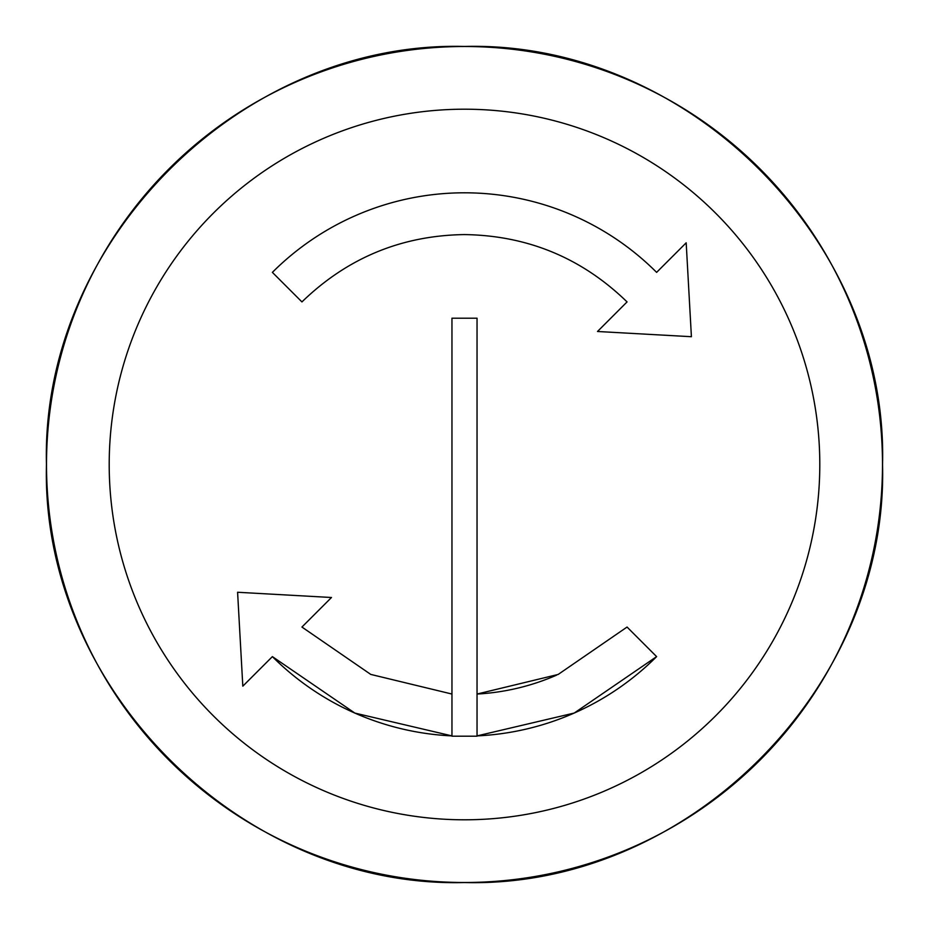 <?xml version="1.0" encoding="UTF-8"?>
<svg xmlns="http://www.w3.org/2000/svg" width="929" height="929" viewBox="0 0 929 929"><rect width="100%" height="100%" fill="white"/><g stroke="black" fill="none" stroke-linecap="round" stroke-linejoin="round"><path stroke-width="1.39" d="M686.183 242.817L656.617 272.371A271.709 271.709 0 0 0 272.383 272.371L301.937 301.913C347.318 257.914 401.514 235.467 464.5 234.584C527.602 235.513 581.798 257.96 627.063 301.913L597.51 331.49L691.408 336.704L686.183 242.817L691.408 336.704M464.5 819.796A355.296 355.296 0 0 1 109.204 464.5A355.296 355.296 0 0 1 464.5 109.204A355.296 355.296 0 0 1 819.796 464.5A355.296 355.296 0 0 1 464.5 819.796M272.383 656.617L354.866 713.089L451.958 735.896A271.709 271.709 0 0 1 272.383 656.617L242.817 686.171L237.592 592.261L242.817 686.171M451.958 694.044L370.752 674.408L301.937 627.052L331.49 597.498L237.592 592.261M464.5 882.492A417.992 417.992 0 0 1 46.508 464.5A417.992 417.992 0 0 1 464.5 46.508A417.992 417.992 0 0 1 882.492 464.5A417.992 417.992 0 0 1 464.5 882.492M477.041 736.198L477.041 318.206L451.958 318.206L451.958 736.198L477.041 736.198M656.617 656.617A271.709 271.709 0 0 1 477.041 735.896L574.25 713.042L656.617 656.617L627.063 627.052L558.155 674.454L477.041 694.044A229.904 229.904 0 0 0 556.517 675.174M464.5 882.55C241.157 888.345 40.655 687.843 46.45 464.5C40.655 241.157 241.157 40.655 464.5 46.45C687.843 40.655 888.345 241.157 882.55 464.5C888.345 687.843 687.843 888.345 464.5 882.55"/></g></svg>
